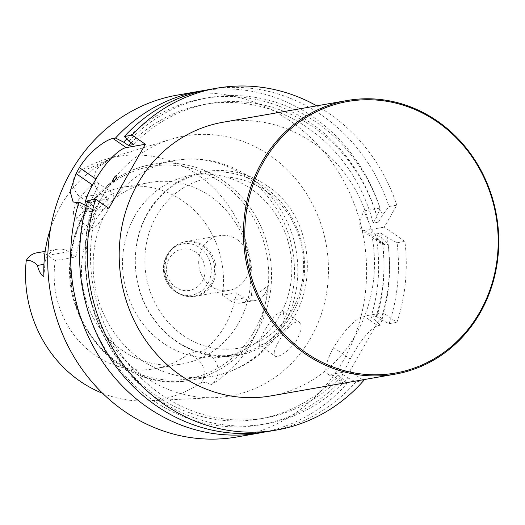 <?xml version="1.0" encoding="UTF-8"?>
<svg xmlns="http://www.w3.org/2000/svg" width="525" height="525" viewBox="0 0 525 525"><rect width="100%" height="100%" fill="white"/><g stroke="black" fill="none" stroke-linecap="round" stroke-linejoin="round"><path stroke-width="0.39" stroke-dasharray="2.62 1.97" d="M264.462 432.082A173.512 158.996 80.1 0 0 347.012 383.467L344.551 383.9L341.611 383.545L341.992 375.414L350.201 359.126L333.69 347.622A34.762 10.329 124.7 0 1 363.996 316.135L383.152 312.782L396.926 322.311A173.512 158.996 -99.9 0 0 404.887 241.388L384.28 227.135L396.802 205.177L388.986 206.548L382.252 215.506L378.433 222.193L373.163 223.118L376.976 216.431L380.107 208.097A173.512 158.996 80.1 0 0 204.678 90.392M380.107 208.097L363.937 210.925L372.232 230.626L381.229 243.639L385.298 244.814L388.192 244.309A173.512 158.996 80.1 0 1 380.225 325.231L377.764 325.664L363.996 316.135M333.69 347.622L350.234 359.067C360.222 340.613 369.397 329.477 377.764 325.664M237.083 436.944A173.512 158.996 80.1 0 0 343.435 360.281A173.512 158.996 80.1 0 0 338.172 171.603A173.512 158.996 80.1 0 0 177.273 95.117M116.826 175.567L116.852 175.586A3.472 1.03 124.7 0 1 116.852 175.586A3.472 1.03 124.7 0 1 116.629 177.463A3.472 1.03 124.7 0 1 116.248 178.205A3.472 1.03 124.7 0 1 114.581 180.429A3.472 1.03 124.7 0 1 112.901 181.302A3.472 1.03 124.7 0 1 112.888 181.289L112.901 181.302M375.677 320.519L370.906 317.218A159.653 146.304 -99.9 0 0 375.598 234.038L381.878 238.376A165.592 151.738 -99.9 0 1 375.677 320.519L380.225 325.231M370.906 317.218L376.176 316.299A159.653 146.304 -99.9 0 0 380.874 233.113L375.598 234.038M380.947 319.6L389.104 323.676A173.512 158.996 -99.9 0 0 397.071 242.753L387.148 237.457A165.592 151.738 -99.9 0 1 380.947 319.6L376.176 316.299M387.148 237.457L380.874 233.113M397.071 242.753L404.887 241.388M389.104 323.676L396.926 322.311M131.152 142.754A159.653 146.304 -99.9 0 1 204.415 104.429A159.653 146.304 -99.9 0 1 373.163 223.118M126.761 138.974A165.592 151.738 -99.9 0 1 376.976 216.431M133.75 144.552A159.653 146.304 -99.9 0 1 209.685 103.51A159.653 146.304 -99.9 0 1 378.433 222.193M128.953 141.238A165.592 151.738 -99.9 0 1 382.252 215.506M209.101 89.545A173.512 158.996 -99.9 0 1 388.986 206.548M316.739 105.84A173.512 158.996 -99.9 0 1 396.802 205.177M84.82 205.039A34.729 10.316 -55.3 0 0 86.487 211.162A34.729 10.316 -55.3 0 0 89.67 211.66L108.839 208.307M362.677 379.837L349.932 371.024L330.776 374.377A34.762 10.329 124.7 0 1 327.593 373.879A34.762 10.329 124.7 0 1 333.657 347.681M349.932 371.024L383.152 312.782M347.012 383.467L342.458 378.755L337.687 375.46A159.653 146.304 80.1 0 1 259.448 418.963A159.653 146.304 80.1 0 1 91.947 209.527L86.297 205.78M342.458 378.755A165.592 151.738 -99.9 0 1 154.304 401.218A165.592 151.738 -99.9 0 1 87.15 206.207M91.947 209.527L97.217 208.602A159.653 146.304 80.1 0 0 264.725 418.044A159.653 146.304 80.1 0 0 342.956 374.535L337.687 375.46M342.956 374.535L347.727 377.836A165.592 151.738 -99.9 0 1 159.574 400.293A165.592 151.738 -99.9 0 1 92.42 205.288L97.217 208.602M347.727 377.836L355.891 381.918A173.512 158.996 -99.9 0 1 268.912 431.373M87.839 200.55L92.42 205.288M363.707 380.546L355.891 381.918M222.882 122.266A138.908 127.286 -99.9 0 1 372.212 237.156A138.908 127.286 -99.9 0 1 270.769 395.922M381.878 238.376L388.192 244.309M385.298 244.814L364.691 230.56L384.28 227.135M364.691 230.56A34.729 10.316 124.7 0 1 361.508 230.062A34.729 10.316 124.7 0 1 363.937 210.925M310.826 337.726A131.985 120.947 -99.9 0 1 216.116 397.576A131.985 120.947 -99.9 0 1 88.043 286.873A131.985 120.947 -99.9 0 1 170.92 139.263A131.985 120.947 -99.9 0 1 302.689 187.983A131.985 120.947 -99.9 0 1 310.826 337.726M237.49 239.8A27.779 25.456 -99.9 0 1 249.355 268.78A27.779 25.456 -99.9 0 1 229.018 290.41A27.779 25.456 -99.9 0 1 199.152 267.435A27.779 25.456 -99.9 0 1 219.443 235.679A27.779 25.456 -99.9 0 1 237.49 239.8M88.548 223.972L91.252 213.714L99.035 202.722L108.196 195.366L113.899 193.981L112.993 200.622C110.69 205.702 107.461 211.358 103.313 217.599L95.872 226.623L90.195 228.25L88.548 223.972M73.441 213.531L74.642 217.468C79.439 222.416 101.771 183.927 97.867 182.897C94.795 179.373 72.614 202.027 73.441 213.531M259.055 341.919L259.37 345.266L265.25 343.783L274.634 336.112L280.829 327.679L284.32 319.134L283.08 311.003L274.7 315.354L264.456 330.573L259.055 341.919M274.155 352.367C274.805 349.342 276.491 345.476 279.202 340.771C286.88 327.233 293.514 321.011 299.099 322.101C302.164 324.87 301.553 330.514 297.275 339.032C291.027 350.28 277.863 358.588 274.942 356.022L274.155 352.367M236.27 292.825A92.131 84.427 -99.9 0 1 203.083 351.002L189.256 353.417A92.131 84.427 80.1 0 1 154.724 368.734A92.131 84.427 80.1 0 1 55.276 260.558L75.954 256.935A92.131 84.427 -99.9 0 1 108.983 199.034L101.463 193.83A16.944 15.527 -99.9 0 1 101.371 165.014L93.949 166.313L75.679 173.867A16.944 15.527 80.1 0 0 80.784 197.452L88.305 202.65A92.131 84.427 -99.9 0 1 122.962 187.235A92.131 84.427 -99.9 0 1 222.436 295.247L236.27 292.825L243.836 298.062A16.944 15.527 80.1 0 0 254.848 300.576A16.944 15.527 80.1 0 0 267.442 285.784A125.062 114.601 80.1 0 1 250.884 343.501A125.062 114.601 80.1 0 1 210.86 384.989A16.944 15.527 -99.9 0 0 210.656 356.232L203.083 351.002M238.481 323.256A92.131 84.427 80.1 0 0 249.729 290.469A92.131 84.427 80.1 0 0 150.255 182.457A92.131 84.427 80.1 0 0 82.976 287.759A92.131 84.427 80.1 0 0 182.011 363.963A92.131 84.427 80.1 0 0 238.481 323.256M88.305 202.65L108.983 199.034M36.75 252.84A16.944 15.527 -99.9 0 1 47.755 255.353L55.276 260.558M102.683 393.35A123.303 112.993 80.1 0 0 147.19 400.877A123.303 112.993 80.1 0 0 202.007 382.102A16.944 15.527 80.1 0 0 196.823 358.654L189.256 353.417M254.848 300.576L241.014 302.997A16.944 15.527 -99.9 0 0 251.436 295.444A123.303 112.993 80.1 0 0 104.967 159.561A123.303 112.993 80.1 0 0 75.679 173.867M241.014 302.997A16.944 15.527 -99.9 0 1 230.002 300.484L222.436 295.247M75.954 256.935L68.434 251.738A16.944 15.527 80.1 0 0 57.428 249.224A16.944 15.527 80.1 0 0 44.822 264.154L43.942 264.305M43.936 276.865L44.822 264.154M101.371 165.014L111.385 158.616A125.934 115.402 80.1 0 0 50.551 228.578M111.385 158.616C106.503 160.322 100.688 162.888 93.949 166.313M202.007 382.102L207.71 382.856L210.86 384.989M251.436 295.444C256.915 294.243 262.251 291.021 267.442 285.784M279.53 316.076A92.131 84.427 80.1 0 0 251.153 188.941A92.131 84.427 80.1 0 0 191.303 175.278A92.131 84.427 80.1 0 0 124.018 280.58A92.131 84.427 80.1 0 0 223.059 356.777A92.131 84.427 80.1 0 0 279.53 316.076M263.924 186.703A92.131 84.427 -99.9 0 1 303.266 282.811A92.131 84.427 -99.9 0 1 235.83 354.546A92.131 84.427 -99.9 0 1 136.795 278.342A92.131 84.427 -99.9 0 1 204.074 173.04A92.131 84.427 -99.9 0 1 263.924 186.703M344.551 383.9L330.776 374.377M76.486 202.538L89.67 211.66M265.46 190.765A86.382 79.157 -99.9 0 1 262.362 339.826A86.382 79.157 -99.9 0 1 144.867 258.549A86.382 79.157 -99.9 0 1 265.46 190.765M210.656 356.232L196.823 358.654M243.836 298.062L230.002 300.484M101.463 193.83L80.784 197.452M68.434 251.738L47.755 255.353M254.323 331.15A107.802 98.785 80.1 0 0 171.898 165.191A107.802 98.785 80.1 0 0 82.779 321.431A107.802 98.785 80.1 0 0 254.323 331.15M256.889 331.892A109.554 100.393 80.1 0 0 253.568 212.763A109.554 100.393 80.1 0 0 151.974 164.469A109.554 100.393 80.1 0 0 71.971 289.688A109.554 100.393 80.1 0 0 189.735 380.297A109.554 100.393 80.1 0 0 256.889 331.892M284.32 319.134A109.554 100.393 80.1 0 0 273.774 204.566A109.554 100.393 80.1 0 0 174.93 160.453A109.554 100.393 80.1 0 0 112.993 200.622M103.313 217.599A109.554 100.393 80.1 0 0 113.853 332.168A109.554 100.393 80.1 0 0 212.697 376.281A109.554 100.393 80.1 0 0 274.634 336.112M166.779 265.958A20.993 19.235 -99.9 0 1 197.925 253.831A20.993 19.235 -99.9 0 1 192.832 289.498A20.993 19.235 -99.9 0 1 166.779 265.958M163.728 264.777A26.027 23.848 80.1 0 0 176.498 292.261A26.027 23.848 80.1 0 0 207.69 283.828A26.027 23.848 80.1 0 0 201.62 249.113A26.027 23.848 80.1 0 0 169.418 251.77A26.027 23.848 80.1 0 0 163.728 264.777M164.522 264.16A27.425 25.134 -99.9 0 1 170.513 250.451A27.425 25.134 -99.9 0 1 204.448 247.656A27.425 25.134 -99.9 0 1 210.847 284.235A27.425 25.134 -99.9 0 1 177.982 293.127A27.425 25.134 -99.9 0 1 164.522 264.16M165.263 263.911A27.779 25.456 80.1 0 0 195.28 296.317A27.779 25.456 80.1 0 0 215.618 274.68A27.779 25.456 80.1 0 0 203.752 245.7A27.779 25.456 80.1 0 0 185.706 241.585A27.779 25.456 80.1 0 0 165.263 263.911M114.581 180.429L116.629 177.463M209.685 103.51L204.415 104.429M264.725 418.044L259.448 418.963M341.598 383.565L327.593 373.879M381.196 243.679L361.508 230.062M73.047 201.863L86.487 211.162M74.635 217.481L90.195 228.25M97.873 182.89L113.905 193.974M259.37 345.266L274.936 356.035M283.08 310.997L299.106 322.088M150.255 182.457L122.962 187.235M182.011 363.963L154.724 368.734M147.19 400.877L216.116 397.576M104.967 159.561L170.92 139.263M57.428 249.224L45.17 251.37M151.974 164.469C109.902 171.143 75.462 209.829 70.711 255.452C59.87 325.553 125.18 394.321 189.735 380.297L212.697 376.281C243.515 370.178 267.054 353.377 283.316 325.887C302.275 293.232 302.623 250.156 284.557 216.562C274.91 198.443 261.457 184.131 244.21 173.611C222.554 160.86 199.461 156.47 174.93 160.453L151.974 164.469M266.667 185.535C247.347 172.515 226.59 167.934 204.389 171.78C186.231 175.363 170.815 184.236 158.15 198.404C128.993 230.167 127.562 285.567 154.809 320.683C170.107 340.64 189.577 352.393 213.229 355.943C233.881 358.457 252.833 353.778 270.08 341.906C321.379 308.936 319.239 218.768 266.667 185.535M204.074 173.04L191.303 175.278M235.83 354.546L223.059 356.777M229.018 290.41L195.28 296.317C189.177 297.308 183.409 296.244 177.982 293.127L176.498 292.261C166.825 285.869 162.553 276.734 163.675 264.863C164.404 259.901 166.32 255.537 169.418 251.77L170.513 250.451C174.556 245.68 179.622 242.721 185.706 241.585L219.443 235.679"/><path stroke-width="0.79" d="M204.678 90.392A173.512 158.996 80.1 0 0 200.222 91.101A173.512 158.996 80.1 0 0 115.493 138.055L113.019 138.488C105.827 139.499 88.417 152.283 79.419 167.646A173.512 158.996 80.1 0 0 76.04 173.578L70.166 191.454L73.067 201.836L76.486 202.538L78.96 202.105A173.512 158.996 80.1 0 0 260.033 432.928A173.512 158.996 80.1 0 0 264.462 432.082M200.222 91.101L177.273 95.117A173.512 158.996 80.1 0 0 50.558 293.436A173.512 158.996 80.1 0 0 237.083 436.944L260.033 432.928M112.875 181.282A3.472 1.03 124.7 0 1 113.479 178.664A3.472 1.03 124.7 0 1 116.826 175.567A3.472 1.03 124.7 0 1 115.697 179.012A3.472 1.03 124.7 0 1 112.875 181.282A3.472 1.03 124.7 0 1 113.512 178.684A3.472 1.03 124.7 0 1 116.839 175.58M115.493 138.055L123.683 142.157L128.481 145.477A159.653 146.304 -99.9 0 1 131.152 142.754M123.683 142.157A165.592 151.738 -99.9 0 1 126.761 138.974M124.373 136.507A173.512 158.996 -99.9 0 1 209.101 89.545L216.923 88.18A173.512 158.996 -99.9 0 0 132.188 135.135L124.373 136.507L128.953 141.238L133.75 144.552L128.481 145.477M216.923 88.18A173.512 158.996 -99.9 0 1 316.739 105.84M132.188 135.135L145.373 144.257L126.203 147.61A34.729 10.316 -55.3 0 0 95.931 179.064L92.551 184.997A34.729 10.316 -55.3 0 0 84.82 205.039M145.373 144.257L108.839 208.307L95.655 199.185A173.512 158.996 -99.9 0 0 276.734 430.008A173.512 158.996 -99.9 0 0 363.707 380.546L362.677 379.837M276.734 430.008L268.912 431.373A173.512 158.996 -99.9 0 1 87.839 200.55L95.655 199.185M395.043 374.174L270.769 395.922A138.908 127.286 -99.9 0 1 141.953 334.688A138.908 127.286 -99.9 0 1 137.747 183.638A138.908 127.286 -99.9 0 1 222.882 122.266L347.163 100.518A138.908 127.286 -99.9 0 1 496.486 215.407A138.908 127.286 -99.9 0 1 395.043 374.174A138.908 127.286 -99.9 0 1 266.234 312.939A138.908 127.286 -99.9 0 1 262.021 161.89A138.908 127.286 -99.9 0 1 347.163 100.518M86.297 205.78L78.96 202.105M45.17 251.37L36.75 252.84A16.944 15.527 -99.9 0 0 26.25 260.531A123.303 112.993 80.1 0 0 102.683 393.35M50.551 228.578A125.934 115.402 80.1 0 0 43.936 276.865C41.048 275.08 38.87 271.274 37.4 265.453C34.02 261.686 30.306 260.046 26.25 260.531M263.255 162.382A137.865 126.335 -99.9 0 1 482.633 174.818A137.865 126.335 -99.9 0 1 368.662 374.62A137.865 126.335 -99.9 0 1 263.255 162.382M113.019 138.488L126.203 147.61M79.419 167.646L95.931 179.064M76.04 173.578L92.551 184.997M43.942 264.305L37.4 265.453"/></g></svg>

